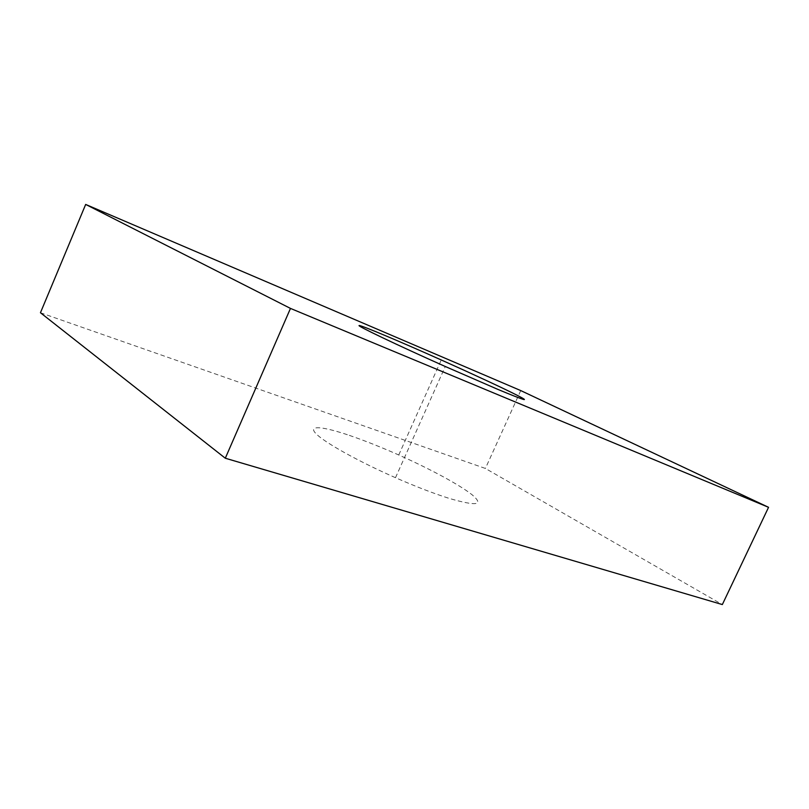 <?xml version="1.0" encoding="UTF-8"?>
<svg xmlns="http://www.w3.org/2000/svg" width="809" height="809" viewBox="0 0 809 809"><rect width="100%" height="100%" fill="white"/><g stroke="black" fill="none" stroke-linecap="round" stroke-linejoin="round"><path stroke-width="0.61" stroke-dasharray="4.04 3.03" d="M40.45 312.739L485.4 468.451L722.336 604.566M349.346 435.373C364.444 440.531 380.908 447.074 398.756 454.982C429.994 468.886 459.795 484.915 472.183 494.835C484.419 505.291 476.632 506.434 448.823 498.283C433.513 493.419 415.735 486.563 395.49 477.704C357.922 461.201 324.237 442.321 315.935 433.624C307.46 424.846 322.72 426.333 349.346 435.373M520.743 390.575L485.4 468.451M398.756 454.982L441.249 359.965M395.49 477.704L445.263 366.497"/><path stroke-width="1.21" d="M290.471 308.411L85.673 204.434L520.743 390.575L768.55 507.314L290.471 308.411L225.306 458.228L40.45 312.739L85.673 204.434M498.031 389.463C524.738 400.566 531.159 402.528 517.315 395.358C503.501 388.32 472.678 374.001 441.249 359.965C400.526 341.752 362.017 325.501 359.226 325.531C355.616 325.198 396.117 344.594 445.263 366.497L498.031 389.463M768.55 507.314L722.336 604.566L225.306 458.228"/></g></svg>
